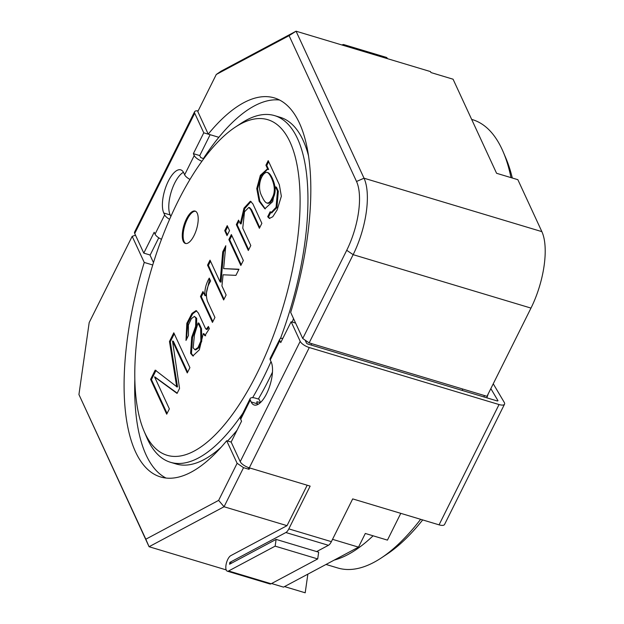 <?xml version="1.0" encoding="UTF-8"?>
<svg xmlns="http://www.w3.org/2000/svg" width="624" height="624" viewBox="0 0 624 624"><rect width="100%" height="100%" fill="white"/><g stroke="black" fill="none" stroke-linecap="round" stroke-linejoin="round"><path stroke-width="0.94" d="M249.748 467.969L249.07 469.326L243.539 467.665L224.055 506.75L149.074 546.725L78.936 394.547L145.829 539.206L218.634 500.386L224.055 506.75L287.024 525.665L230.771 555.656A8.206 3.206 106.7 0 0 226.231 563.854A8.206 3.206 106.7 0 0 227.323 571.178A8.206 3.206 106.7 0 0 228.595 570.976L275.153 546.148L276.112 539.393L229.554 564.221L229.811 562.419L285.878 532.522A8.206 3.206 106.7 0 0 288.826 528.879L310.144 486.112L249.304 467.836A8.206 3.05 -153.5 0 1 240.217 461.651L231.153 442.049L241.55 421.192L240.677 419.305A8.206 3.05 -153.5 0 1 240.568 417.815L250.162 398.572A8.206 3.05 26.5 0 0 250.271 400.054L251.144 401.95A24.133 9.43 106.7 0 0 254.202 405.007A24.133 9.43 106.7 0 0 268.546 389.314A24.133 9.43 106.7 0 0 271.136 361.842L270.262 359.954A8.206 3.05 -153.5 0 1 270.153 358.465L279.755 339.222A8.206 3.05 -153.5 0 1 282.844 338.364M287.024 525.665L307.187 485.222M145.829 539.206L149.074 546.725L226.184 569.891M271.573 583.526L283.522 587.122L358.504 547.139L332.53 539.339M216.286 74.474L221.075 71.183L296.057 31.2L289.091 35.654L216.286 74.474L197.8 111.563L208.229 134.121L218.86 137.311A197.87 77.314 106.7 0 0 203.307 158.683A197.87 77.314 106.7 0 1 279.568 100.012M208.229 134.121A197.87 77.314 106.7 0 1 274.396 97.921A197.87 77.314 106.7 0 1 290.675 312.421L302.741 338.52L346.726 250.294L353.145 254.662A57.915 22.628 -73.3 0 0 364.026 178.207L541.874 231.637L517.85 179.681L496.579 173.285L453.071 79.209L430.95 72.556L430.498 71.596L296.057 31.2L364.026 178.207L356.522 181.483L289.091 35.654M346.726 250.294A52.12 20.366 -73.3 0 0 356.522 181.483M135.509 235.201L132.179 236.34L89.185 322.569L78.936 394.547M530.985 308.092L353.145 254.662L309.153 342.888L487.001 396.318L530.985 308.092A57.915 22.628 -73.3 0 0 541.874 231.637M218.634 500.386L237.12 463.297L226.691 440.739A197.87 77.314 106.7 0 1 160.524 476.931A197.87 77.314 106.7 0 1 153.543 473.842A197.87 77.314 106.7 0 1 144.245 262.439L132.179 236.34M144.245 262.439L152.74 264.989M149.947 254.966L153.481 262.595M309.153 342.888L302.741 338.52M284.521 586.583L305.198 592.8L307.858 574.142M226.691 440.739L231.169 442.088M358.504 547.139L365.313 533.465L387.442 540.119L400.787 513.349M462.088 390.39L462.766 389.033M243.539 467.665L237.12 463.297M249.07 469.326L248.212 467.47M311.727 343.66L311.048 345.017M166.702 414.196L169.361 408.868L154.596 376.951L177.068 393.409L179.548 388.44L172.513 341.016L187.27 372.934L189.907 367.653L173.8 332.803L169.471 341.484L176.678 386.662L155.197 370.118L150.595 379.345L166.702 414.196M267.797 169.26L267.134 169.143L260.348 175.336L256.76 188.573L259.155 201.349L264.849 208.775L272.68 201.63L275.566 186.888L277.469 191.006L276.073 207.324L271.019 212.667L270.161 211.754L267.68 216.723L269.373 218.423L272.766 216.77L277.134 209.945L281.354 196.264L279.334 184.712L268.203 160.641L265.925 165.22L267.797 169.26L268.648 169.517L267.712 169.416M248.313 250.505L250.793 245.536L242.752 228.134L244.514 211.786L248.828 207.41L250.731 209.578L259.389 228.298L261.862 223.33L252.821 203.767L250.341 201.248L243.984 208.143L240.318 223.61L238.547 220.124L236.324 224.578L248.313 250.505M240.841 265.496L243.337 260.481L231.356 234.562L228.852 239.569L240.841 265.496M227.027 235.622L229.531 230.607L227.23 225.638L224.734 230.646L227.027 235.622M223.657 299.965L226.13 294.996L221.941 285.94L223.08 274.786L235.927 275.356L238.976 269.24L223.634 268.616L225.787 245.723L222.737 251.839L220.116 281.986L210.023 260.153L207.542 265.122L223.657 299.965M212.464 322.405L214.945 317.437L207.464 301.275C205.382 294.614 206.435 287.867 210.616 281.034L209.266 278.101C205.975 283.858 204.532 289.637 204.922 295.448L202.956 291.517L200.476 296.486L212.464 322.405M188.479 335.462L188.378 324.979L191.396 318.638L194.431 316.407L195.85 318.037L195.64 326.344L191.693 337.249L190.601 353.324L192.839 355.945L199.329 349.83L203.268 333.598L204.859 335.681L209.391 328.622L208.393 326.461L206.201 329.261L205.429 328.333L198.323 312.983L196.084 310.612L191.974 313.396L186.833 323.302L185.999 340.431L188.479 335.462M144.885 432.994A175.188 68.453 106.7 0 1 143.996 430.981A175.188 68.453 106.7 0 1 151.905 267.735A175.188 68.453 106.7 0 1 235.271 127.156A175.188 68.453 106.7 0 1 283.592 305.198A175.188 68.453 106.7 0 1 144.885 432.994M197.239 213.229A16.895 6.599 -73.3 0 0 195.101 211.084A16.895 6.599 -73.3 0 0 183.924 225.365A16.895 6.599 -73.3 0 0 185.383 243.438A16.895 6.599 -73.3 0 0 195.429 232.456A16.895 6.599 -73.3 0 0 197.239 213.229M242.853 413.228A180.983 70.715 106.7 0 1 170.492 462.29A180.983 70.715 106.7 0 1 147.592 439.343A180.983 70.715 106.7 0 1 146.671 437.268L143.996 430.981M235.271 127.156L240.965 123.388A180.983 70.715 106.7 0 1 274.638 115.635A180.983 70.715 106.7 0 1 280.402 338.614M271.019 361.577A180.983 70.715 106.7 0 1 252.642 397.667M373.09 535.805A234.07 91.455 106.7 0 1 334.207 560.095M471.658 119.395L472.438 119.629A234.07 91.455 106.7 0 1 503.248 151.999A234.07 91.455 106.7 0 1 511.001 177.622M484.419 395.538A234.07 91.455 106.7 0 1 483.92 396.95M420.646 519.316A234.07 91.455 106.7 0 1 381.287 557.942A234.07 91.455 106.7 0 1 337.74 567.973L326.032 564.455M503.248 151.999L505.924 158.278A228.275 89.193 106.7 0 1 512.312 178.019M488.249 393.806A228.275 89.193 106.7 0 1 486.845 397.831M422.69 519.925A228.275 89.193 106.7 0 1 386.981 554.174L381.287 557.942M195.515 211.247A16.895 6.599 -73.3 0 0 184.774 225.615A16.895 6.599 -73.3 0 0 185.819 243.532M198.034 323.092L200.663 328.442L200.873 340.993L198.026 347.513L194.867 349.658L193.167 347.818L194.431 334.893L198.034 323.092M194.867 349.666L195.718 349.916L198.877 347.771L201.731 341.25L201.513 328.7L198.97 323.193L198.12 322.936M194.423 316.423L196.7 318.295L196.49 326.602L192.543 337.506L191.451 353.582L193.354 356.039M205.148 335.657L204.126 333.848L203.268 333.598M208.861 327.483L207.051 329.519L206.193 329.261M196.646 310.83L192.707 313.81L187.84 323.162L186.412 339.612M203.424 292.531L201.326 296.743L212.846 321.649M201.326 296.743L200.476 296.486M209.68 279.006L205.78 295.698L204.922 295.448M205.78 295.698L204.844 295.604M210.491 261.167L208.393 265.379L224.032 299.2M208.393 265.379L207.542 265.122M238.867 269.459L223.634 268.616M225.56 248.141L223.587 252.088L222.737 251.839M223.587 252.088L221.044 282.087L220.194 281.83M221.044 282.087L220.116 281.986M227.698 226.66L225.584 230.903L227.409 234.858M225.584 230.903L224.734 230.646M231.824 235.576L229.71 239.827L241.223 264.732M229.71 239.827L228.852 239.569M239.023 221.138L237.182 224.835L248.695 249.74M237.182 224.835L236.324 224.578M249.678 207.667L251.581 209.828L259.771 227.534M251.035 201.49L244.748 208.588L241.168 223.868L240.318 223.61M241.168 223.868L240.224 223.751M268.679 161.663L266.776 165.477L268.648 169.517M266.776 165.477L265.925 165.22M267.485 169.291L260.933 176.132L257.611 188.83L259.81 201.115L265.27 208.876M271.705 212.846L276.923 207.581L278.32 191.256L276.416 187.145L275.566 186.888M271.011 212.012L268.531 216.98L267.68 216.723M268.531 216.98L269.771 218.486M267.922 172.645C269.295 173.059 270.8 175.024 272.431 178.526C275.941 186.42 276.05 193.159 272.758 198.744C271.12 202.215 269.412 203.705 267.649 203.221M262.244 197.005C255.809 186.046 262.275 171.951 267.072 172.388C268.445 172.809 269.95 174.767 271.58 178.269C275.09 186.17 275.192 192.902 271.908 198.487C270.27 201.958 268.562 203.447 266.799 202.964C265.418 202.55 263.897 200.569 262.244 197.005M156.047 370.375L151.445 379.603L167.084 413.431M151.445 379.603L150.595 379.345M177.2 393.136L154.682 376.795M187.652 372.177L173.363 341.273L172.513 341.016M174.268 333.824L170.321 341.741L169.471 341.484M170.321 341.741L177.528 386.919L176.678 386.662M177.528 386.919L176.576 386.864M203.736 158.808L200.632 157.474L199.758 155.579L210.132 134.69M170.867 216.45L170.165 214.929L163.784 213.01A24.133 9.43 106.7 0 1 166.374 185.546A24.133 9.43 106.7 0 1 180.718 169.853A24.133 9.43 106.7 0 1 183.776 172.91L184.649 174.806A8.206 3.05 -153.5 0 0 189.992 179.431M158.761 237.806L150.173 255.029L143.785 253.118L134.722 233.516A8.206 3.05 26.5 0 1 134.612 232.027L194.594 111.727A8.206 3.05 26.5 0 0 194.704 113.209L203.767 132.811L193.37 153.668L194.243 155.555A8.206 3.05 26.5 0 0 201.934 161.257M183.464 172.302A24.133 9.43 -73.3 0 0 171.319 191.545A24.133 9.43 -73.3 0 0 170.165 214.929M169.603 219.313A8.206 3.05 26.5 0 1 164.658 214.906L163.784 213.01M164.658 214.906L155.056 234.148L154.183 232.261L143.785 253.118M155.056 234.148A8.206 3.05 26.5 0 0 161.491 239.32M210.148 134.729L203.767 132.811M198.12 110.916A8.206 3.05 26.5 0 0 194.594 111.727M342.046 45.014L342.475 44.788A8.206 3.206 106.7 0 1 343.746 44.585A8.206 3.206 106.7 0 1 344.885 45.872M343.746 44.585L386.295 57.369A8.206 3.206 106.7 0 1 387.434 58.656M199.758 155.579L193.37 153.668M256.909 402.519L257.283 401.755L260.325 402.675M257.283 401.755L256.651 401.973L257.525 403.861A24.133 9.43 -73.3 0 0 257.837 404.477M305.136 340.15L306.579 343.262L307.648 343.996L497.406 400.998L498.014 400.741L490.838 388.619M493.249 383.791L504.231 402.347A8.206 3.05 -153.5 0 1 504.527 404.188A8.206 3.05 -153.5 0 1 499.044 404.547L309.286 347.537A8.206 3.05 -153.5 0 1 300.199 341.344L291.135 321.742L295.604 323.092M270.262 359.954L279.864 340.712L280.738 342.599L291.135 321.742M279.864 340.712A8.206 3.05 -153.5 0 1 279.755 339.222M260.543 402.464L259.054 399.235L255.645 398.213A8.206 3.05 26.5 0 0 250.162 398.572M504.527 404.188L444.545 524.495A8.206 3.05 -153.5 0 1 439.062 524.846L352.693 498.896L331.375 541.655A8.206 3.206 106.7 0 1 328.427 545.306L316.664 551.577M275.153 546.148L317.702 558.932L318.661 552.178L276.112 539.393M317.702 558.932L271.136 583.76A8.206 3.206 106.7 0 1 269.872 583.955L227.323 571.178M274.638 115.635L280.168 117.296A180.983 70.715 106.7 0 1 303.069 140.252A180.983 70.715 106.7 0 1 308.615 156.187M293.491 318.505A180.983 70.715 106.7 0 1 292.321 322.101M272.47 372.146A180.983 70.715 106.7 0 1 258.352 399.025M237.034 430.24A180.983 70.715 106.7 0 1 227.557 440.996M221.192 447.182A180.983 70.715 106.7 0 1 176.023 463.952L170.492 462.29M165.992 478.046A197.87 77.314 106.7 0 1 134.823 379.634M201.513 328.7L200.663 328.442M194.243 155.555L184.649 174.806M194.704 113.209L134.722 233.516M240.677 419.305L250.271 400.054M240.217 461.651L300.199 341.344M439.062 524.846L499.044 404.547M249.304 467.836L309.286 347.537M331.375 541.655L288.826 528.879M328.427 545.306L285.878 532.522M231.808 563.02L229.811 562.419M271.136 583.76L228.595 570.976M257.525 403.861L251.144 401.95M205.702 335.774L204.851 335.517M249.717 207.667L248.867 207.41M251.16 201.607L250.31 201.349M267.977 169.4L267.127 169.143M271.877 212.901L271.027 212.644M267.922 172.614L267.072 172.357M267.649 203.252L266.799 202.995"/></g></svg>
